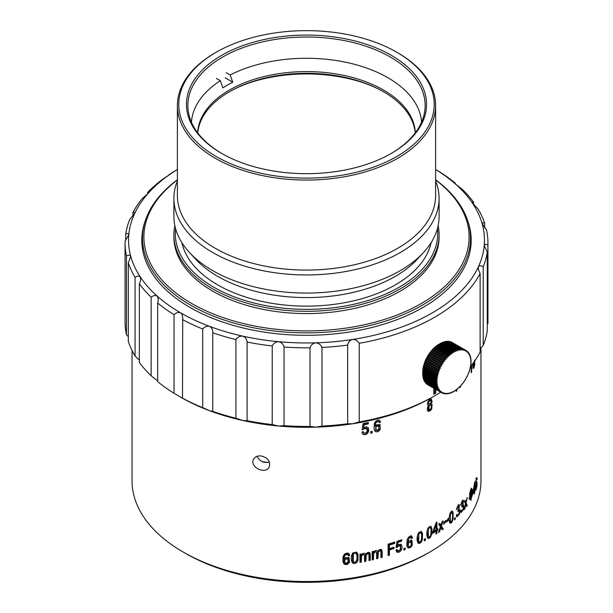 <?xml version="1.0" encoding="UTF-8"?>
<svg xmlns="http://www.w3.org/2000/svg" width="613" height="613" viewBox="0 0 613 613"><rect width="100%" height="100%" fill="white"/><g stroke="black" fill="none" stroke-linecap="round" stroke-linejoin="round"><path stroke-width="0.92" d="M267.827 462.463A160.506 92.67 180 0 1 262.103 461.581M435.605 179.785A163.993 94.686 180 0 1 470.493 238.173A163.993 94.686 180 0 1 369.256 325.641A163.993 94.686 180 0 1 190.536 305.121A163.993 94.686 180 0 1 142.507 238.173L142.507 247.284A163.993 94.686 0 0 0 142.538 249.162M142.507 238.173A163.993 94.686 180 0 1 177.395 179.785M470.462 249.162A163.993 94.686 0 0 0 470.493 247.284L470.493 238.173M177.395 179.961A162.598 93.873 0 0 0 191.524 303.412A162.598 93.873 0 0 0 413.645 307.642A162.598 93.873 0 0 0 435.605 179.961M438.149 225.638A132.592 76.548 180 0 1 439.092 234.748L439.092 237.032A132.592 76.548 180 0 1 357.241 307.757A132.592 76.548 180 0 1 212.742 291.16A132.592 76.548 180 0 1 173.908 237.032L173.908 234.748A132.592 76.548 180 0 1 174.851 225.638M439.092 234.748A132.592 76.548 180 0 1 357.241 305.473A132.592 76.548 180 0 1 212.742 288.884A132.592 76.548 180 0 1 173.908 234.748M175.586 228.657A131.197 75.744 0 0 0 213.73 287.175A131.197 75.744 0 0 0 360.651 302.607A131.197 75.744 0 0 0 437.414 228.657M431.138 242.633A125.611 72.526 180 0 1 306.5 306.132A125.611 72.526 180 0 1 181.862 242.633M435.605 180.95A132.592 76.548 180 0 1 439.092 198.397L439.092 216.519A132.592 76.548 180 0 1 423.437 252.602L417.284 259.253A125.611 72.526 180 0 1 306.5 297.589A125.611 72.526 180 0 1 195.716 259.253L189.563 252.602A132.592 76.548 180 0 1 173.908 216.519L173.908 198.397A132.592 76.548 180 0 1 177.395 180.95M423.437 252.602A132.592 76.548 180 0 1 212.742 270.647A132.592 76.548 180 0 1 189.563 252.602M439.092 198.397A132.592 76.548 180 0 1 357.241 269.122A132.592 76.548 180 0 1 212.742 252.525A132.592 76.548 180 0 1 173.908 198.397M396.803 52.243L397.791 52.818A129.105 74.533 180 0 1 435.605 105.52A129.105 74.533 180 0 1 355.908 174.383A129.105 74.533 180 0 1 215.209 158.223A129.105 74.533 180 0 1 177.395 105.52A129.105 74.533 180 0 1 215.209 52.818L216.197 52.243A127.711 73.729 0 0 0 216.197 156.514A127.711 73.729 0 0 0 396.803 156.514A127.711 73.729 0 0 0 396.803 52.243A127.711 73.729 0 0 0 216.197 52.243M435.605 105.52L435.605 195.547A129.105 74.533 180 0 1 355.908 264.41A129.105 74.533 180 0 1 215.209 248.257A129.105 74.533 180 0 1 177.395 195.547L177.395 105.52M221.622 153.38L221.622 153.38A120.033 69.3 180 0 1 221.622 55.377A120.033 69.3 180 0 1 391.378 55.377A120.033 69.3 180 0 1 391.378 153.38A120.033 69.3 180 0 1 221.622 153.38M390.879 153.664A118.638 68.495 0 0 0 425.138 105.52A118.638 68.495 0 0 0 306.5 37.025A118.638 68.495 0 0 0 187.862 105.52A118.638 68.495 0 0 0 222.121 153.664M280.923 75.361A117.236 67.691 180 0 1 332.077 75.361M135.059 277.367A181.44 104.754 180 0 1 128.324 262.862L130.738 256.295C130.01 254.893 128.584 254.809 126.454 256.035A181.44 104.754 180 0 1 125.06 243.07A181.44 104.754 180 0 1 125.09 241.039L128.791 234.84A177.954 102.739 0 0 0 130.738 256.295A177.954 102.739 0 0 0 140.369 277.038A177.954 102.739 0 0 0 157.257 296.179C155.441 295.091 153.403 295.428 151.15 297.198A181.44 104.754 180 0 1 139.35 283.819L140.599 280.608L140.369 277.038C139.067 275.766 137.297 275.873 135.059 277.367L135.059 356L139.35 360.069M135.059 356A181.44 104.754 0 0 1 128.324 341.495L128.324 262.862M455.329 183.885L455.329 183.149C454.248 182.628 454.386 183.003 455.743 184.268L461.85 188.95A181.44 104.754 180 0 1 473.65 202.321L472.401 202.045L472.631 203.401L477.941 208.772A181.44 104.754 180 0 1 484.676 223.278C482.891 222.404 482.086 222.695 482.262 224.151A177.954 102.739 0 0 0 472.631 203.401A177.954 102.739 0 0 0 455.743 184.268A177.954 102.739 0 0 0 435.605 169.51L438.962 171.479A181.44 104.754 180 0 1 455.329 183.149L454.616 183.026M473.65 204.704L473.65 202.321M151.15 297.198L151.15 375.823A181.44 104.754 0 0 1 139.35 362.452L139.35 283.819M151.15 375.823L157.671 380.888M157.671 302.991L158.384 299.32L157.257 296.179A177.954 102.739 0 0 0 180.666 312.868C178.414 312.025 176.207 312.622 174.038 314.661A181.44 104.754 180 0 1 157.671 302.991L157.671 381.623A181.44 104.754 0 0 0 174.038 393.293L182.505 398.182L182.712 317.442L182.076 314.408L180.666 312.868A177.954 102.739 0 0 0 209.577 326.384C206.987 325.84 204.696 326.706 202.711 328.997A181.44 104.754 180 0 1 182.505 319.549M174.038 314.661L174.038 393.293M435.782 389.385L435.782 393.155A181.44 104.754 180 0 1 433.805 394.289L433.805 388.244M480.117 273.505A181.44 104.754 180 0 1 359.218 343.303C357.678 340.705 355.463 339.426 352.559 339.464A177.954 102.739 0 0 0 478.393 266.816A177.954 102.739 0 0 0 484.209 245.598L487.281 251.997A181.44 104.754 180 0 1 483.213 266.831C481.029 265.475 479.42 265.467 478.393 266.816L478.362 269.574L480.117 273.505L480.117 352.138A181.44 104.754 0 0 1 470.623 366.367M359.218 421.936A181.44 104.754 0 0 0 434.801 395.776L432.334 397.201A177.954 102.739 180 0 1 352.559 423.79L359.218 421.936L359.218 343.303M434.801 395.776A181.44 104.754 0 0 0 440.686 392.213M482.178 223.592L486.546 230.105A181.44 104.754 180 0 1 487.94 243.07A181.44 104.754 180 0 1 487.91 245.1C485.879 243.997 484.645 244.166 484.209 245.598L484.201 245.821M487.281 324.453L487.91 323.733L487.91 245.1M487.91 323.733A181.44 104.754 0 0 0 487.94 321.702L487.94 243.07M484.676 228.059L484.676 223.278M484.209 245.598A177.954 102.739 0 0 0 482.262 224.151M480.117 348.636L483.213 345.464L483.213 266.831M483.213 345.464A181.44 104.754 0 0 0 487.281 330.629L487.281 251.997M347.655 345.096L347.655 423.729L352.559 423.79A177.954 102.739 180 0 1 315.81 427.154L321.971 426.073L321.971 347.441C320.806 344.682 318.752 343.142 315.81 342.82A177.954 102.739 0 0 0 352.559 339.464C349.816 340.284 348.176 342.161 347.655 345.096A181.44 104.754 180 0 1 321.971 347.441M321.971 426.073A181.44 104.754 0 0 0 347.655 423.729M310.017 347.809L310.017 426.433L315.81 427.154A177.954 102.739 180 0 1 278.662 426.027L284.041 425.652L284.041 347.019C283.306 344.138 281.513 342.368 278.662 341.694C275.743 341.824 273.597 343.242 272.218 345.939A181.44 104.754 180 0 1 247.1 342.054C246.817 339.112 245.361 337.142 242.725 336.139A177.954 102.739 0 0 0 278.662 341.694A177.954 102.739 0 0 0 315.81 342.82C312.921 343.303 310.983 344.966 310.017 347.809A181.44 104.754 180 0 1 284.041 347.019M284.041 425.652A181.44 104.754 0 0 0 310.017 426.433M235.921 339.579A181.44 104.754 180 0 1 212.757 332.759C212.941 329.817 211.883 327.687 209.577 326.384A177.954 102.739 0 0 0 242.725 336.139C239.913 335.916 237.645 337.066 235.921 339.579L235.921 418.204L242.725 420.464A177.954 102.739 180 0 1 209.577 410.718L212.757 411.392L212.757 332.438M212.757 411.423L212.757 411.392A181.44 104.754 0 0 0 235.921 418.204M247.1 420.687A181.44 104.754 0 0 0 272.218 424.571L278.662 426.027A177.954 102.739 180 0 1 242.725 420.464L247.1 420.687L247.1 342.054M272.218 345.939L272.218 424.571M182.712 398.327L182.505 398.182A181.44 104.754 0 0 0 202.711 407.63L209.577 410.718A177.954 102.739 180 0 1 180.666 397.201M202.711 328.997L202.711 407.63M177.395 169.51A177.954 102.739 0 0 0 168.207 175.563L169.334 174.498A181.44 104.754 180 0 1 177.395 169.464M169.763 174.345L169.334 174.728M147.641 192.459A181.44 104.754 180 0 1 161.801 179.87L168.207 175.563A177.954 102.739 0 0 0 147.94 193.578A177.954 102.739 0 0 0 134.607 213.631L134.638 212.351L132.883 212.634A181.44 104.754 180 0 1 142.208 198.62L147.94 193.578L148.698 192.344L147.641 192.459L147.641 193.907M125.719 234.143A181.44 104.754 180 0 1 129.787 219.308L134.607 213.631A177.954 102.739 0 0 0 128.791 234.84C128.669 233.392 127.65 233.162 125.719 234.143L125.719 240.319M130.822 257L130.738 256.295M125.06 243.07L125.06 321.702A181.44 104.754 0 0 0 126.454 334.667L128.324 336.713M126.454 256.035L126.454 334.667M132.883 212.634L132.883 216.136M467.635 220.557A164.69 95.084 180 0 1 471.19 240.219A164.69 95.084 180 0 1 306.5 335.303A164.69 95.084 180 0 1 141.81 240.219A164.69 95.084 180 0 1 145.365 220.557M470.493 240.028A164.69 95.084 180 0 1 471.029 244.495M141.971 244.495A164.69 95.084 180 0 1 142.507 240.028M434.801 388.818L434.801 392.581L433.805 393.155M435.782 393.155L434.801 392.581M132.04 350.475L132.04 480.791A174.46 100.724 0 0 0 183.134 552.014L183.134 552.014A174.46 100.724 0 0 0 429.866 552.014A174.46 100.724 0 0 0 480.96 480.791L480.96 347.678M472.769 363.639L473.075 368.405L473.872 368.214L474.73 364.574L474.592 360.206M370.735 433.245A174.46 100.724 0 0 0 372.183 432.908L372.183 431.314A174.46 100.724 180 0 1 370.735 431.652L370.735 433.245M366.972 428.587L366.835 432.387L363.93 433.207L363.225 431.736L361.862 432.127L362.904 434.234C364.804 435.161 366.505 434.64 368.007 432.663L368.689 431.077L368.39 427.951L366.26 426.74L363.586 427.935L364.153 424.755A174.46 100.724 0 0 0 368.344 423.874L368.344 422.541A174.46 100.724 180 0 1 363.118 423.629L362.091 429.682L363.31 429.613L364.107 428.656L367.126 428.786M428.127 405.132L428.763 405.27L427.636 406.925L427.284 409.691L428.027 411.147L428.939 411.361L430.502 410.557L431.736 408.925L432.065 404.45L430.977 403.99L432.088 401.576L431.422 399.232L429.537 399.584L428.188 401.178C427.169 403.484 427.353 404.848 428.763 405.27L427.928 404.963M431.46 404.021L430.487 403.706L431.36 402.297L431.115 399.094M347.969 554.688L345.517 554.803L344.514 556.336L344.138 559.025L345.326 557.723L349.042 557.868L349.533 562.45L347.035 564.68L344.291 564.236L342.935 561.646L342.974 557.401L343.632 555.332L344.736 553.96L346.59 553.133L348.812 553.577L349.785 555.516L348.468 555.815L347.793 554.543M348.736 557.608L348.337 557.37M400.381 545.815L397.906 546.329L397.186 547.378L396.082 547.593L397.009 541.417L401.714 539.708L401.714 541.041L397.952 542.421L397.439 545.67L399.247 544.306L401.308 544.574L402.151 546.957L401.415 549.869C400.074 552.014 398.542 552.742 396.818 552.045L395.875 550.068L397.109 549.509L397.745 550.903L400.358 549.731L400.381 545.815L397.99 545.087M403.852 550.129L403.852 548.535L405.147 548.03L405.147 549.623L403.852 550.129M411.024 537.494L409.001 538.137L407.852 542.651L408.84 541.103L411.921 540.444L412.327 544.919L411.116 547.011L408.687 548.091L407.361 547.179L406.879 545.662L407.024 540.505L407.722 538.452L409.185 536.659L410.879 535.969L411.721 536.199L412.526 537.93L411.446 538.513L410.082 536.819L408.978 536.812M261.345 456.003C267.904 457.827 270.555 461.39 269.306 466.685C265.958 475.19 249.276 467.144 253.483 459.352C254.931 456.677 257.552 455.559 261.345 456.003M476.699 478.983L476.125 480.178L475.795 485.006L476.945 481.68L477.052 486.048L475.887 490.208L475.757 480.837L476.891 477.496L477.106 479.006L476.814 479.887L476.699 478.983L475.788 478.293M474.355 494.001L474.355 491.274L472.983 493.94L472.983 492.653L474.723 481.841L475.121 489.657L474.355 494.001M471.267 498.193L470.807 500.415L470.807 498.944L469.673 499.488L469.673 493.396L471.267 488.17L471.267 489.634L472.355 489.09L472.362 494.975L471.267 498.193L470.7 497.787M465.773 502.262L467.221 497.48L466.102 502.859L467.305 505.618L466.639 506.522L465.788 504.376L464.915 508.744L464.217 509.61L465.443 503.779L464.309 501.242L465.029 500.346L465.773 502.262L464.922 501.664L464.692 501.036L465.535 501.633M462.662 500.177L462.784 501.549L460.631 505.25L462.922 500.116L463.443 500.591L462.938 504.959C464.018 505.081 464.164 506.683 463.39 509.763L461.076 512.552L460.562 510.798L461.198 509.916L461.566 511.219L462.248 510.966C463.551 507.878 463.551 506.353 462.248 506.376L461.811 507.035L461.88 505.733L462.685 504.353L462.769 501.541L461.873 500.898M462.922 506.169L462.248 506.376M462.922 500.116L463.443 500.591L462.792 500.131M462.554 504.683L463.451 504.913M458.723 505.97L456.379 509.618L458.884 504.545L459.459 505.043L458.907 509.395C460.095 509.549 460.256 511.158 459.405 514.215L456.869 516.935L456.302 515.165L456.999 514.299L457.398 515.617L458.149 515.38L459.191 512.522L458.899 510.614L457.666 511.441L458.631 508.782L458.723 505.97L457.788 505.304M458.884 504.545L459.459 505.043L458.769 504.553M458.486 509.096L459.474 509.372M454.432 519.939L454.432 518.345L455.252 517.579L455.252 519.173L454.432 519.939M452.149 510.92L453.145 512.797L453.061 518.805L452.003 522.084L451.007 523.142L449.85 522.973C448.846 520.429 448.946 517.081 450.141 512.943L452.494 511.066M448.471 519.862L447.888 521.004L444.456 523.035L443.797 524.36L443.797 522.766L445.666 520.567L447 520.376L448.471 518.215L448.471 519.862L447.896 519.456M440.9 525.372L442.157 521.632L443.184 520.889L441.421 526.031L443.314 529.042L442.264 529.808L440.931 527.494L439.567 531.686L438.494 532.413L440.395 526.828L438.632 524.061L439.743 523.31L440.9 525.372L440.05 524.774L439.69 524.1L440.54 524.697M436.004 534.038L436.004 531.31L432.717 533.356L432.717 532.076L436.172 522.537L436.923 522.054L436.923 529.44L437.92 528.781L437.92 530.069L436.923 530.72L436.923 533.448L436.004 534.038M430.61 526.26L431.881 528.276L431.774 534.268L429.813 537.969L428.426 538.459L427.69 538.015C426.418 535.348 426.548 532.015 428.058 528.023L430.61 526.26L431.077 526.483M424.288 540.85L424.288 539.256L425.43 538.643L425.43 540.237L424.288 540.85M421.131 531.402L422.495 533.471L422.38 539.455L421.476 541.823L420.28 543.072L418.786 543.501L418.005 543.026C416.648 540.298 416.779 536.973 418.395 533.049L421.131 531.402L421.637 531.647M389.431 548.643L393.998 547.164L393.998 548.512L389.431 549.984L389.431 555.163L388.121 555.57L388.121 544.175L394.703 542.053L394.703 543.402L389.431 545.11L389.431 548.643L388.588 548.045L388.588 544.52L389.431 545.11M373.325 552.497L375.072 550.773L376.52 550.512L377.685 551.508L379.217 549.777L380.658 549.363L381.661 549.731L382.198 551.508L382.198 557.294L380.979 557.631L380.857 551.256L380.42 550.78L378.397 551.669L377.884 558.451L376.627 558.772L376.604 552.918L376.183 551.953L375.294 551.884L373.662 553.501L373.463 559.554L372.183 559.861L372.183 551.608L373.325 551.332L373.325 552.497L372.505 551.531M380.857 551.256L379.593 550.198L378.619 550.229M361.141 555.11L362.927 553.47L364.543 553.286L365.639 554.313L367.792 552.413L369.647 552.627L370.252 553.968L370.29 560.297L369.026 560.581L368.903 554.198L368.459 553.7L366.367 554.504L365.838 561.263L364.543 561.531L364.52 555.677L364.076 554.688L363.172 554.581L361.494 556.129L361.279 562.175L359.969 562.428L359.969 554.175L361.141 553.945L361.141 555.11L360.329 554.106M368.903 554.198L367.631 553.118L366.52 553.148M352.421 562.803L355.915 561.929L357.08 559.83L357.218 553.876L356.337 552.006L358.053 554.458L357.908 560.42L356.758 562.519L355.249 563.424L353.356 563.431L352.368 562.742C350.659 559.631 350.82 556.343 352.866 552.872L356.866 552.313M378.865 421.591L379.309 422.633L380.543 422.196L379.631 420.357L378.16 420.02L376.098 420.901L375.087 422.073L374.397 423.667L374.007 428.004L374.758 430.878L375.708 431.682L377.47 431.805L379.255 430.793L380.313 429.154L379.853 424.625L376.351 424.878L375.24 426.296L375.593 423.575L376.528 421.928L378.987 421.759M380.114 420.863L379.631 420.357M380.236 425.077L379.853 424.625M456.202 389.945L456.202 391.316A174.46 100.724 0 0 0 456.9 390.642L456.9 389.048M459.926 386.519L459.926 387.546A174.46 100.724 0 0 0 460.57 386.849L460.57 386.021M471.236 365.609L471.236 372.758A174.46 100.724 0 0 0 471.681 372.007L471.681 365.041M257.046 456.302C259.72 461.405 263.843 463.321 269.406 462.049M429.866 552.014L427.399 553.439A170.973 98.708 180 0 1 185.601 553.439L183.134 552.014M475.489 487.994L475.918 488.293L476.707 486.975L476.715 483.167L475.995 484.929L476.056 488.783M476.278 478.316L477.106 479.006M476.309 482.308L476.324 482.837M475.711 488.546L475.558 489.005M476.715 483.167L475.788 482.462M473.113 491.741L474.355 489.994L474.355 484.86L473.374 491.925M473.887 490.936L474.355 491.274M474.355 489.113L475.121 489.657M474.263 490.185L474.723 490.507M470.416 490.323L471.098 489.887L471.933 490.477M470.723 490.538L471.267 490.921L471.267 496.89L472.002 490.538L471.267 490.921M470.807 496.568L471.267 496.89M470.332 491.358L470.807 491.687L470.041 498.009L470.807 497.641L470.807 491.687M470.807 489.304L471.267 489.634M471.535 488.507L471.55 494.4M470.416 498.062L470.416 498.675M470.807 499.334L471.267 499.664M468.861 498.913L469.956 498.346L470.807 498.944M470.041 498.009L469.336 497.511M464.47 508.43L464.915 508.744M465.321 501.947L466.102 502.859M465.252 502.254L466.485 505.035L467.305 505.618M465.382 504.093L465.788 504.376M462.669 501.472L461.903 500.921M460.715 504.422L461.26 504.805M462.938 504.959L463.03 506.323M461.612 511.257L460.769 512.054M458.853 510.575L457.942 509.939M458.631 505.901L457.827 505.334M456.47 508.767L457.068 509.188M458.67 504.576L458.815 506.093M458.976 509.357L459.091 510.928M457.52 515.686L456.547 516.468M454.432 518.59L455.252 519.173M449.214 519.157L449.544 521.027L450.386 521.625C452.976 522.215 452.808 514.307 452.156 512.629L451.973 512.391M452.156 512.629L450.425 514.008L450.386 521.625L449.544 521.027M451.965 510.928L452.448 514.085M450.793 521.977L449.712 522.728M451.927 512.353L450.907 511.679M447.107 520.33L444.333 521.694M438.9 531.218L439.567 531.686M439.383 523.556L439.69 524.1M440.655 525.203L441.421 526.031M440.571 525.433L443.314 529.042M442.494 528.46L441.774 528.965M440.318 527.057L440.931 527.494M433.069 531.111L433.636 531.509L436.004 530.03L436.004 524.889L433.636 531.509M435.468 524.513L436.004 524.889M437.092 529.325L436.081 530.122L436.081 532.85L436.923 533.448M432.717 532.26L435.153 530.712L436.004 531.31M436.081 522.797L436.081 528.843L436.923 529.44M437.092 529.479L437.92 530.069M436.081 530.122L436.923 530.72M427.154 530.574L427.522 536.137L428.372 536.735C431.659 537.662 431.46 529.724 430.625 527.969L429.483 527.709L428.418 529.126L428.372 536.735L427.522 536.137M430.548 526.253L431.054 527.686L430.947 533.678M429.253 537.126L427.575 537.862M430.349 527.678L428.87 526.996M424.587 539.103L425.43 540.237M417.568 534.988L417.882 541.179L418.733 541.777C422.25 542.85 422.043 534.904 421.139 533.111L419.92 532.797L418.779 534.176L418.733 541.777L417.882 541.179M421.108 531.394L421.667 532.881L421.506 539.072M419.851 542.153L417.897 542.896M420.847 532.812L419.154 532.161M407.706 542.168L407.43 545.455L408.725 546.65M411.078 541.693L408.557 542.766L408.273 546.045L408.725 546.65L410.097 546.612L411.07 545.501L410.963 541.601M410.886 535.609L412.526 537.93M411.698 537.348L411.139 537.639M410.082 536.819L410.825 537.356M407.331 539.294L407.017 542.061L407.852 542.651M411.085 539.846L411.461 544.413M409.99 546.673L407.53 547.424M410.235 541.095L409.001 540.934M404.296 548.367L405.147 549.623M404.296 549.026L403.852 549.194M396.496 549.784L396.94 550.328M400.166 545.67L399.431 545.141M397.255 545.539L396.343 546.781L397.186 547.378M400.879 540.022L401.714 541.041M400.879 540.459L397.101 541.823L397.952 542.421M397.101 541.823L396.596 545.072L397.439 545.67M400.718 544.237L400.626 549.187M399.461 550.742L396.435 551.677M393.163 547.44L393.163 547.922L388.588 549.394L388.588 554.566L389.431 555.163M388.588 554.566L388.121 554.719M393.875 542.329L394.703 543.402M393.875 542.819L388.588 544.52M393.163 547.922L393.998 548.512M388.588 549.394L389.431 549.984M373.493 551.838L372.842 552.918L372.643 558.979L373.463 559.554M372.643 558.979L372.183 559.094M376.666 550.535L377.685 551.508M381.048 549.401L381.409 556.734L382.198 557.294M381.409 556.734L380.979 556.842M380.037 550.673L379.593 550.198L380.037 550.673M377.547 551.072L377.033 557.853L377.884 558.451M377.033 557.853L376.627 557.96M376.183 551.953L374.152 551.394M361.341 554.497L360.674 555.547L360.467 561.6L361.279 562.175M360.467 561.6L359.969 561.7M364.589 553.294L365.639 554.313M369.103 552.351L369.493 559.738L370.29 560.297M369.493 559.738L369.026 559.83M368.084 553.616L367.631 553.118L368.084 553.616M365.517 553.907L364.988 560.665L365.838 561.263M364.988 560.665L364.543 560.757M364.076 554.688L361.9 554.129M355.908 553.286L355.057 552.688L352.498 553.508L352.437 561.102L353.287 561.7C357.739 563.768 357.479 555.776 356.337 553.715L354.896 553.033L353.349 554.106L353.287 561.7L352.437 561.102M344.138 558.719L343.793 561.929L345.265 563.301M348.023 558.903L344.981 559.317L344.636 562.527L345.763 563.546L346.866 563.554L348.023 562.703L348.023 558.903L346.95 558.106L344.858 558.098M347.969 552.987L349.785 555.516M348.95 554.934L348.238 555.087M344.138 559.025L343.295 558.428L343.671 555.746L344.667 554.206L346.927 553.93L347.77 554.527M348.207 557.278L348.705 561.868L343.954 563.945M430.617 405.063L428.219 406.281L428.334 409.66L429.039 410.028L429.077 405.944L430.502 405.047L431.429 406.143L431.016 408.542L429.039 410.028M430.671 400.45L430.18 400.166L428.441 401.293L428.801 403.99M430.786 403.055L429.751 404.159L428.732 403.875L428.793 401.875L430.012 400.458L430.985 400.802L430.786 403.055M431.59 404.174L431.253 408.641L427.897 411.039M368.168 427.636L367.762 432.311C366.191 434.326 364.513 434.885 362.735 433.989L362.298 433.567M363.049 431.483L363.739 432.931M366.62 428.135L363.907 428.38L363.134 429.353L362.137 429.445M368.099 422.595L368.099 423.514L363.961 424.472L363.586 427.935M372.183 432.908L370.735 432.809M371.93 431.376L371.93 432.533M378.987 425.866L378.704 425.491L375.792 426.165L375.769 429.874M378.704 425.491L378.88 429.567L377.393 430.671L375.953 430.142L376.03 426.502L379.11 426.027M380.543 422.196L379.232 422.342M379.999 420.71L380.389 421.974M378.642 421.284L376.305 421.606L375.355 423.231L375.24 426.296M379.685 424.38L380.152 428.924L374.635 430.686M456.302 389.868L456.202 390.542M456.9 390.642L456.302 390.443M470.455 365.532L470.738 365.7A24.428 14.099 -60 0 1 470.569 366.643A86.441 61.116 -15 0 1 470.171 367.21A23.731 13.701 120 0 1 470.117 367.448L470.378 367.593A24.428 14.099 -60 0 1 470.148 368.559A86.441 57.814 -9.5 0 1 469.734 369.072A23.731 13.701 120 0 1 469.673 369.31A86.441 6.153 -147.1 0 1 469.895 369.524A24.428 14.099 -60 0 1 469.604 370.49A86.441 54.067 -4.5 0 1 469.183 370.957A23.731 13.701 120 0 1 469.106 371.202A86.441 12.252 -144.2 0 1 469.29 371.463A24.428 14.099 -60 0 1 468.937 372.436A86.441 49.906 0 0 1 468.516 372.842A23.731 13.701 120 0 1 468.424 373.087A86.441 18.267 -141.2 0 1 468.562 373.409A24.428 14.099 -60 0 1 468.156 374.374A86.441 45.362 4.2 0 1 467.734 374.727A23.731 13.701 120 0 1 467.627 374.964A86.441 24.137 -138.1 0 1 467.727 375.34A24.428 14.099 -60 0 1 467.267 376.29A86.441 40.481 8 0 1 466.853 376.581A23.731 13.701 120 0 1 466.731 376.819A86.441 29.83 -134.9 0 1 466.784 377.24A24.428 14.099 -60 0 1 466.271 378.175A86.441 35.286 11.6 0 1 465.872 378.405A23.731 13.701 120 0 1 465.734 378.635A86.441 35.286 -131.6 0 1 465.742 379.095A24.428 14.099 -60 0 1 465.183 380.006A86.441 29.822 14.9 0 1 464.792 380.175A23.731 13.701 120 0 1 464.654 380.397A86.441 40.481 -128 0 1 464.608 380.895A24.428 14.099 -60 0 1 464.01 381.776A86.441 24.137 18.1 0 1 463.643 381.876A23.731 13.701 120 0 1 463.482 382.091A86.441 45.362 -124.2 0 1 463.39 382.627A24.428 14.099 -60 0 1 462.754 383.462A86.441 18.267 21.2 0 1 462.409 383.5A23.731 13.701 120 0 1 462.248 383.707A86.441 49.906 -120 0 1 462.102 384.274A24.428 14.099 -60 0 1 461.436 385.064A86.441 12.252 24.2 0 1 461.114 385.041A23.731 13.701 120 0 1 460.945 385.225A86.441 54.067 -115.5 0 1 460.754 385.822A24.428 14.099 -60 0 1 460.056 386.558L459.926 386.803M460.57 386.849L460.049 386.68M471.681 372.007L471.236 371.922M474.263 361.609L474.301 365.486L473.32 366.773L473.642 362.467M472.838 367.141L473.573 367.317L473.067 368.375M473.535 367.302L472.807 366.681M191.44 122.202A115.144 66.48 180 0 1 220.297 80.678L222.91 87.881A111.451 64.35 -0 0 1 232.779 82.188L230.166 74.978L226.212 72.694M230.166 74.978A115.144 66.48 180 0 1 351.755 63.614A115.144 66.48 180 0 1 421.56 122.202M197.67 132.791A108.869 62.855 180 0 1 306.5 71.583A108.869 62.855 180 0 1 415.33 132.791M197.777 132.929A108.869 62.855 180 0 1 229.523 91.697A108.869 62.855 180 0 1 383.477 91.697A108.869 62.855 180 0 1 415.223 132.929M383.968 91.988A110.263 63.66 -0 0 0 229.032 91.988M216.343 78.395L220.297 80.678M232.779 82.188L225.224 77.82M364.337 83.084A113.75 65.675 0 0 0 339.778 76.84A191.279 191.279 0 0 0 273.114 76.855A113.75 65.675 0 0 0 248.663 83.084M437.353 345.418L451.168 353.394A24.428 14.099 -60 0 1 451.919 352.85L438.103 344.874A24.428 14.099 120 0 0 437.353 345.418L436.663 345.855A23.731 13.701 120 0 0 436.479 346L436.609 345.993A24.428 14.099 120 0 0 435.874 346.606L435.238 347.042A23.731 13.701 120 0 0 435.054 347.203L435.146 347.257A24.428 14.099 120 0 0 434.425 347.931L433.835 348.345A23.731 13.701 120 0 0 433.659 348.521L433.72 348.636A24.428 14.099 120 0 0 433.023 349.372L432.479 349.762A23.731 13.701 120 0 0 432.311 349.954L432.341 350.13A24.428 14.099 120 0 0 431.675 350.92L431.177 351.287A23.731 13.701 120 0 0 431.016 351.494L431.023 351.732A24.428 14.099 120 0 0 430.387 352.567L429.943 352.904A23.731 13.701 120 0 0 429.79 353.119L429.767 353.425A24.428 14.099 120 0 0 429.169 354.299L428.778 354.598A23.731 13.701 120 0 0 428.633 354.82L428.594 355.188A24.428 14.099 120 0 0 428.035 356.099L427.69 356.36A23.731 13.701 120 0 0 427.56 356.59L427.506 357.019A24.428 14.099 120 0 0 426.993 357.954L426.694 358.176A23.731 13.701 120 0 0 426.571 358.413L426.51 358.904A24.428 14.099 120 0 0 426.05 359.862L425.797 360.03A23.731 13.701 120 0 0 425.69 360.268L425.621 360.819A24.428 14.099 120 0 0 425.215 361.785L425.001 361.908A23.731 13.701 120 0 0 424.909 362.145L424.84 362.758A24.428 14.099 120 0 0 424.487 363.731L424.319 363.793A23.731 13.701 120 0 0 424.242 364.038L424.173 364.704A24.428 14.099 120 0 0 423.882 365.677L423.752 365.677A23.731 13.701 120 0 0 423.69 365.923L423.629 366.643A24.428 14.099 120 0 0 423.399 367.601L423.307 367.547A23.731 13.701 120 0 0 423.254 367.785L423.208 368.559A24.428 14.099 120 0 0 423.039 369.501L422.978 369.386A23.731 13.701 120 0 0 422.947 369.616L422.909 370.428A24.428 14.099 120 0 0 422.809 371.348L422.778 371.171A23.731 13.701 120 0 0 422.763 371.401L422.748 372.252A24.428 14.099 120 0 0 422.717 373.141L422.717 374.014A24.428 14.099 120 0 0 422.748 374.865L436.563 382.841A24.428 14.099 -60 0 1 436.533 381.991L422.717 374.014M435.874 346.606L449.689 354.582A24.428 14.099 -60 0 1 450.425 353.969L436.609 345.993M434.425 347.931L448.249 355.908A24.428 14.099 -60 0 1 448.961 355.233L435.146 347.257M433.023 349.372L446.839 357.348A24.428 14.099 -60 0 1 447.536 356.613L433.72 348.636M431.675 350.92L445.49 358.896A24.428 14.099 -60 0 1 446.157 358.107L432.341 350.13M430.387 352.567L444.203 360.544A24.428 14.099 -60 0 1 444.839 359.708L431.023 351.732M429.169 354.299L442.984 362.275A24.428 14.099 -60 0 1 443.582 361.402L429.767 353.425M428.035 356.099L441.85 364.076A24.428 14.099 -60 0 1 442.41 363.164L428.594 355.188M426.993 357.954L440.808 365.938A24.428 14.099 -60 0 1 441.322 364.996L427.506 357.019M426.05 359.862L439.866 367.838A24.428 14.099 -60 0 1 440.326 366.88L426.51 358.904M425.215 361.785L439.031 369.769A24.428 14.099 -60 0 1 439.437 368.796L425.621 360.819M424.487 363.731L438.31 371.708A24.428 14.099 -60 0 1 438.655 370.735L424.84 362.758M423.882 365.677L437.697 373.654A24.428 14.099 -60 0 1 437.988 372.681L424.173 364.704M423.399 367.601L437.215 375.577A24.428 14.099 -60 0 1 437.444 374.62L423.629 366.643M423.039 369.501L436.854 377.478A24.428 14.099 -60 0 1 437.023 376.535L423.208 368.559M422.809 371.348L436.632 379.324A24.428 14.099 -60 0 1 436.724 378.405L422.909 370.428M422.709 373.125L422.709 372.903A23.731 13.701 120 0 0 422.709 373.01A23.731 13.701 120 0 0 422.709 373.118L436.533 381.117A24.428 14.099 -60 0 1 436.563 380.236L422.748 372.252M436.724 384.474A24.428 14.099 -60 0 1 436.632 383.669L422.809 375.692A24.428 14.099 120 0 0 422.909 376.497L436.724 384.474A86.441 29.822 14.9 0 0 437.398 384.474A23.731 13.701 120 0 0 437.429 384.673A86.441 70.303 128.6 0 1 436.854 385.255L423.039 377.279A24.428 14.099 120 0 0 423.208 378.037L437.023 386.014A24.428 14.099 -60 0 1 436.854 385.255M437.444 387.439A24.428 14.099 -60 0 1 437.215 386.742L423.399 378.765A24.428 14.099 120 0 0 423.629 379.462L437.444 387.439A86.441 40.481 8 0 0 438.142 387.316A23.731 13.701 120 0 0 438.203 387.477A86.441 70.303 111.4 0 1 437.697 388.106L423.882 380.129A24.428 14.099 120 0 0 424.173 380.765L437.988 388.749A24.428 14.099 -60 0 1 437.697 388.106M438.655 389.922A24.428 14.099 -60 0 1 438.31 389.347L424.487 381.37A24.428 14.099 120 0 0 424.84 381.945L438.655 389.922A86.441 49.906 -0 0 0 439.36 389.676A23.731 13.701 120 0 0 439.46 389.814A86.441 68.173 95.1 0 1 439.031 390.458L425.215 382.481A24.428 14.099 120 0 0 425.621 382.979L439.437 390.956A24.428 14.099 -60 0 1 439.031 390.458M440.326 391.845A24.428 14.099 -60 0 1 439.866 391.423L426.05 383.447A24.428 14.099 120 0 0 426.51 383.868L440.326 391.845A86.441 57.814 -9.5 0 0 441.023 391.492A23.731 13.701 120 0 0 441.145 391.592A86.441 63.967 81.1 0 1 440.808 392.236L426.993 384.259A24.428 14.099 120 0 0 427.506 384.604L441.322 392.581A24.428 14.099 -60 0 1 440.808 392.236M460.056 386.558A86.441 6.153 27.1 0 1 459.765 386.474A23.731 13.701 120 0 1 459.589 386.65A86.441 57.814 -110.5 0 1 459.352 387.263A24.428 14.099 -60 0 1 458.631 387.945L458.371 387.791A23.731 13.701 120 0 1 458.187 387.952A86.441 61.124 -105 0 1 457.903 388.588A24.428 14.099 -60 0 1 457.168 389.201A86.441 6.153 32.9 0 0 456.946 388.994A23.731 13.701 120 0 1 456.762 389.14A86.441 63.967 -98.9 0 1 456.424 389.784A24.428 14.099 -60 0 1 455.674 390.328A86.441 12.252 35.8 0 0 455.497 390.06A23.731 13.701 120 0 1 455.306 390.19A86.441 66.319 -92.2 0 1 454.93 390.833A24.428 14.099 -60 0 1 454.172 391.309L453.835 391.109A86.441 68.173 -84.9 0 1 453.421 391.745A24.428 14.099 -60 0 1 452.67 392.136A86.441 24.137 41.9 0 0 452.57 391.768A23.731 13.701 120 0 1 452.386 391.86A86.441 69.507 -77 0 1 451.919 392.496A24.428 14.099 -60 0 1 451.168 392.818A86.441 29.83 45.1 0 0 451.114 392.397A23.731 13.701 120 0 1 450.93 392.466A86.441 70.303 -68.6 0 1 450.425 393.094A24.428 14.099 -60 0 1 449.689 393.331A86.441 35.286 48.4 0 0 449.689 392.864A23.731 13.701 120 0 1 449.505 392.91A86.441 70.572 -60 0 1 448.961 393.523A24.428 14.099 -60 0 1 448.249 393.676A86.441 40.481 52 0 0 448.287 393.171A23.731 13.701 120 0 1 448.111 393.201A86.441 70.303 -51.4 0 1 447.536 393.791A24.428 14.099 -60 0 1 446.839 393.86A86.441 45.362 55.8 0 0 446.931 393.316A23.731 13.701 120 0 1 446.762 393.324A86.441 69.507 -43 0 1 446.157 393.883A24.428 14.099 -60 0 1 445.49 393.868A86.441 49.906 60 0 0 445.628 393.293A23.731 13.701 120 0 1 445.467 393.285A86.441 68.173 -35.1 0 1 444.839 393.807A24.428 14.099 -60 0 1 444.203 393.707A86.441 54.067 64.5 0 0 444.394 393.109A23.731 13.701 120 0 1 444.241 393.079A86.441 66.319 -27.8 0 1 443.582 393.569A24.428 14.099 -60 0 1 442.984 393.385A86.441 57.814 69.5 0 0 443.23 392.764A23.731 13.701 120 0 1 443.084 392.711A86.441 63.967 -21.1 0 1 442.41 393.155A24.428 14.099 -60 0 1 441.85 392.887L428.035 384.91M442.984 393.385L442.494 393.102M444.203 393.707L443.743 393.446M445.49 393.868L445.061 393.623M446.839 393.86L446.44 393.623M448.249 393.676L447.865 393.454M470.654 363.67L470.968 363.846A24.428 14.099 -60 0 1 470.868 364.766A86.441 63.967 -21.1 0 1 470.477 365.379A23.731 13.701 120 0 1 470.447 365.609A86.441 6.153 -152.9 0 0 470.738 365.7M471.068 362.053A86.441 18.267 -158.8 0 1 470.715 362.091A23.731 13.701 120 0 0 470.715 361.877L471.068 362.053A24.428 14.099 -60 0 1 471.029 362.942A86.441 66.319 -27.8 0 1 470.661 363.593A23.731 13.701 120 0 1 470.646 363.823A86.441 12.252 -155.8 0 0 470.968 363.846M470.684 360.13L471.029 360.329A24.428 14.099 -60 0 1 471.068 361.18A86.441 68.173 -35.1 0 1 470.715 361.877M470.516 358.49L470.868 358.697A24.428 14.099 -60 0 1 470.968 359.502A86.441 69.507 -43 0 1 470.646 360.229A23.731 13.701 120 0 1 470.661 360.436A86.441 24.137 -161.9 0 0 471.029 360.329M470.209 356.95L470.569 357.164A24.428 14.099 -60 0 1 470.738 357.915A86.441 70.303 -51.4 0 1 470.447 358.666A23.731 13.701 120 0 1 470.477 358.866A86.441 29.822 -165.1 0 0 470.868 358.697M469.773 355.517L470.148 355.732A24.428 14.099 -60 0 1 470.378 356.437A86.441 70.572 -60 0 1 470.117 357.21A23.731 13.701 120 0 1 470.171 357.387A86.441 35.286 -168.4 0 0 470.569 357.164M469.206 354.199L469.604 354.429A24.428 14.099 -60 0 1 469.895 355.065A86.441 70.303 -68.6 0 1 469.673 355.854A23.731 13.701 120 0 1 469.734 356.023A86.441 40.481 -172 0 0 470.148 355.732M468.516 353.004L468.937 353.249A24.428 14.099 -60 0 1 469.29 353.824A86.441 69.507 -77 0 1 469.106 354.628A23.731 13.701 120 0 1 469.183 354.781A86.441 45.362 -175.8 0 0 469.604 354.429M467.704 351.954L468.156 352.214A24.428 14.099 -60 0 1 468.562 352.713A86.441 68.173 -84.9 0 1 468.424 353.525A23.731 13.701 120 0 1 468.516 353.663A86.441 49.906 180 0 0 468.937 353.249M466.777 351.042L467.267 351.326A24.428 14.099 -60 0 1 467.727 351.755A86.441 66.319 -92.2 0 1 467.627 352.567A23.731 13.701 120 0 1 467.734 352.682A86.441 54.067 175.5 0 0 468.156 352.214M466.271 350.59A86.441 61.116 165 0 1 465.872 351.157A23.731 13.701 120 0 0 465.803 351.119A23.731 13.701 120 0 0 465.734 351.08A86.441 61.124 -105 0 0 465.742 350.284L451.927 342.307A24.428 14.099 120 0 0 451.367 342.039L465.183 350.015A24.428 14.099 -60 0 1 465.742 350.284L466.271 350.59A24.428 14.099 -60 0 1 466.784 350.942A86.441 63.967 -98.9 0 1 466.731 351.747A23.731 13.701 120 0 1 466.853 351.847A86.441 57.814 170.5 0 0 467.267 351.326M450.195 341.633L464.01 349.609A24.428 14.099 -60 0 1 464.608 349.793L450.793 341.816A24.428 14.099 120 0 0 450.195 341.633L449.942 341.702M448.938 341.387L462.754 349.364A24.428 14.099 -60 0 1 463.39 349.464L449.574 341.487A24.428 14.099 120 0 0 448.938 341.387L447.957 341.709M447.62 341.311L461.436 349.287A24.428 14.099 -60 0 1 462.102 349.303L448.287 341.326A24.428 14.099 120 0 0 447.62 341.311L446.662 341.671M446.241 341.41L460.056 349.387A24.428 14.099 -60 0 1 460.754 349.318L446.938 341.341A24.428 14.099 120 0 0 446.241 341.41L445.314 341.793M444.816 341.671L458.631 349.648A24.428 14.099 -60 0 1 459.352 349.494L445.528 341.518A24.428 14.099 120 0 0 444.816 341.671L443.919 342.077M443.352 342.108L457.168 350.084A24.428 14.099 -60 0 1 457.903 349.847L444.088 341.87A24.428 14.099 120 0 0 443.352 342.108L442.494 342.529M441.858 342.698L455.674 350.674A24.428 14.099 -60 0 1 456.424 350.36L442.609 342.383A24.428 14.099 120 0 0 441.858 342.698L441.046 343.134M440.356 343.456L454.172 351.433A24.428 14.099 -60 0 1 454.93 351.034L441.107 343.058A24.428 14.099 120 0 0 440.356 343.456L439.582 343.901A24.428 14.099 120 0 0 438.854 344.36L438.119 344.805A23.731 13.701 120 0 0 437.927 344.935L438.103 344.874M422.709 373.01L422.709 372.443A23.026 13.294 -60 0 1 422.709 372.336A23.026 13.294 -60 0 1 438.992 344.238L439.49 343.954A23.731 13.701 120 0 0 439.391 344.008L439.605 343.885A23.731 13.701 120 0 0 439.49 343.954M454.172 351.433A86.441 68.173 95.1 0 1 454.034 352.245A23.731 13.701 120 0 0 453.842 352.352A86.441 18.267 -141.2 0 0 453.421 351.87A24.428 14.099 -60 0 0 452.67 352.337L438.854 344.36M453.421 351.87L439.582 343.901M452.67 352.337A86.441 66.319 87.8 0 1 452.57 353.149A23.731 13.701 120 0 0 452.386 353.28A86.441 12.252 -144.2 0 0 451.919 352.85M451.168 353.394A86.441 63.967 81.1 0 1 451.114 354.199A23.731 13.701 120 0 0 450.93 354.345A86.441 6.153 -147.1 0 0 450.425 353.969M449.689 354.582A86.441 61.124 75 0 1 449.689 355.379A23.731 13.701 120 0 0 449.505 355.54L448.961 355.233M448.249 355.908A86.441 57.814 69.5 0 1 448.287 356.689A23.731 13.701 120 0 0 448.111 356.866A86.441 6.153 -152.9 0 1 447.536 356.613M446.839 357.348A86.441 54.067 64.5 0 1 446.931 358.107A23.731 13.701 120 0 0 446.762 358.298A86.441 12.252 -155.8 0 1 446.157 358.107M445.49 358.896A86.441 49.906 60 0 1 445.628 359.632A23.731 13.701 120 0 0 445.467 359.839A86.441 18.267 -158.8 0 1 444.839 359.708M444.203 360.544A86.441 45.362 55.8 0 1 444.394 361.249A23.731 13.701 120 0 0 444.241 361.463A86.441 24.137 -161.9 0 1 443.582 361.402M442.984 362.275A86.441 40.481 52 0 1 443.23 362.942A23.731 13.701 120 0 0 443.084 363.164A86.441 29.822 -165.1 0 1 442.41 363.164M441.85 364.076A86.441 35.286 48.4 0 1 442.142 364.704A23.731 13.701 120 0 0 442.011 364.934A86.441 35.286 -168.4 0 1 441.322 364.996M440.808 365.938A86.441 29.83 45.1 0 1 441.145 366.52A23.731 13.701 120 0 0 441.023 366.758A86.441 40.481 -172 0 1 440.326 366.88M439.866 367.838A86.441 24.137 41.9 0 1 440.249 368.375A23.731 13.701 120 0 0 440.142 368.612A86.441 45.362 -175.8 0 1 439.437 368.796M439.031 369.769A86.441 18.267 38.8 0 1 439.46 370.252A23.731 13.701 120 0 0 439.36 370.49A86.441 49.906 180 0 1 438.655 370.735M438.31 371.708A86.441 12.252 35.8 0 1 438.77 372.137A23.731 13.701 120 0 0 438.693 372.382A86.441 54.067 175.5 0 1 437.988 372.681M437.697 373.654A86.441 6.153 32.9 0 1 438.203 374.022A23.731 13.701 120 0 0 438.142 374.267A86.441 57.814 170.5 0 1 437.444 374.62M437.215 375.577L437.759 375.892A23.731 13.701 120 0 0 437.705 376.129A86.441 61.116 165 0 1 437.023 376.535M436.854 377.478A86.441 6.153 27.1 0 0 437.429 377.731A23.731 13.701 120 0 0 437.398 377.96A86.441 63.967 158.9 0 1 436.724 378.405M436.632 379.324A86.441 12.252 24.2 0 0 437.23 379.516A23.731 13.701 120 0 0 437.215 379.746A86.441 66.319 152.2 0 1 436.563 380.236M436.533 381.117A86.441 18.267 21.2 0 0 437.161 381.248A23.731 13.701 120 0 0 437.161 381.462A86.441 68.173 144.9 0 1 436.533 381.991M436.563 382.841A86.441 24.137 18.1 0 0 437.215 382.903A23.731 13.701 120 0 0 437.23 383.11A86.441 69.507 137 0 1 436.632 383.669M437.023 386.014A86.441 35.286 11.6 0 0 437.705 385.945A23.731 13.701 120 0 0 437.759 386.129A86.441 70.572 120 0 1 437.215 386.742M437.988 388.749A86.441 45.362 4.2 0 0 438.693 388.558A23.731 13.701 120 0 0 438.77 388.711A86.441 69.507 103 0 1 438.31 389.347M439.437 390.956A86.441 54.067 -4.5 0 0 440.142 390.657A23.731 13.701 120 0 0 440.249 390.772A86.441 66.319 87.8 0 1 439.866 391.423M441.322 392.581A86.441 61.116 -15 0 0 442.011 392.174A23.731 13.701 120 0 0 442.073 392.22A23.731 13.701 120 0 0 442.142 392.259A86.441 61.124 75 0 1 441.85 392.887M465.183 350.015A86.441 63.967 158.9 0 1 464.792 350.628A23.731 13.701 120 0 0 464.654 350.575A86.441 57.814 -110.5 0 0 464.608 349.793M464.01 349.609A86.441 66.319 152.2 0 1 463.643 350.261A23.731 13.701 120 0 0 463.482 350.222A86.441 54.067 -115.5 0 0 463.39 349.464M462.754 349.364A86.441 68.173 144.9 0 1 462.409 350.054A23.731 13.701 120 0 0 462.248 350.038A86.441 49.906 -120 0 0 462.102 349.303M461.436 349.287A86.441 69.507 137 0 1 461.114 350.015A23.731 13.701 120 0 0 460.945 350.023A86.441 45.362 -124.2 0 0 460.754 349.318M460.056 349.387A86.441 70.303 128.6 0 1 459.765 350.138A23.731 13.701 120 0 0 459.589 350.169A86.441 40.481 -128 0 0 459.352 349.494M458.631 349.648A86.441 70.572 120 0 1 458.371 350.421A23.731 13.701 120 0 0 458.187 350.475A86.441 35.286 -131.6 0 0 457.903 349.847M457.168 350.084A86.441 70.303 111.4 0 1 456.946 350.874A23.731 13.701 120 0 0 456.762 350.942A86.441 29.83 -134.9 0 0 456.424 350.36M455.674 350.674A86.441 69.507 103 0 1 455.497 351.479A23.731 13.701 120 0 0 455.306 351.571A86.441 24.137 -138.1 0 0 454.93 351.034M425.001 381.47L425.215 382.481M424.319 380.366L424.487 381.37M423.752 379.133L423.882 380.129M423.307 377.784L423.399 378.765M422.978 376.328L423.039 377.279M422.778 374.765L422.809 375.692M454.034 352.245L453.459 351.908M455.497 351.479L455.068 351.234M437.23 383.11L436.808 382.864M437.161 381.462L436.586 381.133M437.215 379.746L422.763 371.401M437.398 377.96L422.947 369.616M437.759 375.892L423.307 367.547M437.705 376.129L423.254 367.785M438.203 374.022L423.752 365.677M438.142 374.267L423.69 365.923M438.77 372.137L424.319 363.793M438.693 372.382L424.242 364.038M439.46 370.252L425.001 361.908M439.36 370.49L424.909 362.145M440.249 368.375L425.797 360.03M440.142 368.612L425.69 360.268M441.145 366.52L426.694 358.176M441.023 366.758L426.571 358.413M442.142 364.704L427.69 356.36M442.011 364.934L427.56 356.59M443.23 362.942L428.778 354.598M443.084 363.164L428.633 354.82M444.394 361.249L429.943 352.904M444.241 361.463L429.79 353.119M445.628 359.632L431.177 351.287M445.467 359.839L431.016 351.494M446.931 358.107L432.479 349.762M446.762 358.298L432.311 349.954M448.287 356.689L433.835 348.345M448.111 356.866L433.659 348.521M449.689 355.379L435.238 347.042M451.114 354.199L436.663 345.855M452.57 353.149L438.119 344.805M460.723 510.621L461.566 511.219M461.122 502.599L461.574 502.913M462.945 509.449L463.39 509.763M456.923 506.959L457.413 507.311M458.915 513.87L459.405 514.215M449.881 513.625L450.425 514.008M452.317 512.215L453.145 512.797M452.44 518.36L453.061 518.805M451.865 520.92L452.402 521.295M443.858 522.613L444.456 523.035M447.053 520.414L447.888 521.004M445.069 521.525L445.919 522.123M427.736 528.651L428.418 529.126M431.054 527.686L431.881 528.276M430.985 533.701L431.774 534.268M430.265 536.199L430.931 536.666M418.058 533.662L418.779 534.176M421.667 532.881L422.495 533.471M421.552 538.873L422.38 539.455M420.763 541.325L421.476 541.823M407.99 542.367L408.557 542.766M407.43 545.455L408.273 546.045M408.243 537.601L409.001 538.137M407.354 539.31L408.174 539.884M411.492 544.329L412.327 544.919M397.055 545.731L397.906 546.329M400.588 549.286L401.415 549.869M377.823 551.263L378.397 551.669M373.654 551.961L374.321 552.428M372.842 552.918L373.662 553.501M365.769 554.083L366.367 554.504M361.478 554.596L362.176 555.087M360.674 555.547L361.494 556.129M352.498 553.508L353.349 554.106M357.218 553.876L358.053 554.458M357.08 559.83L357.908 560.42M355.915 561.929L356.758 562.519M344.268 558.811L344.981 559.317M343.793 561.929L344.636 562.527M344.667 554.206L345.517 554.803M343.671 555.746L344.514 556.336M348.705 561.868L349.533 562.45M428.702 406.565L428.219 406.281M428.931 401.576L428.441 401.293M431.836 402.572L431.36 402.297M431.736 408.925L431.253 408.641M475.244 488.216L476.086 488.814M469.267 497.48L470.102 498.07M460.754 510.652L461.604 511.25M462.033 505.533L462.884 506.139M410.105 540.995L410.948 541.593M379.746 550.282L380.573 550.865M367.769 553.202L368.597 553.784M428.533 403.913L429.023 404.189M427.652 410.932L428.127 411.208M430.387 404.871L430.878 405.155"/></g></svg>

